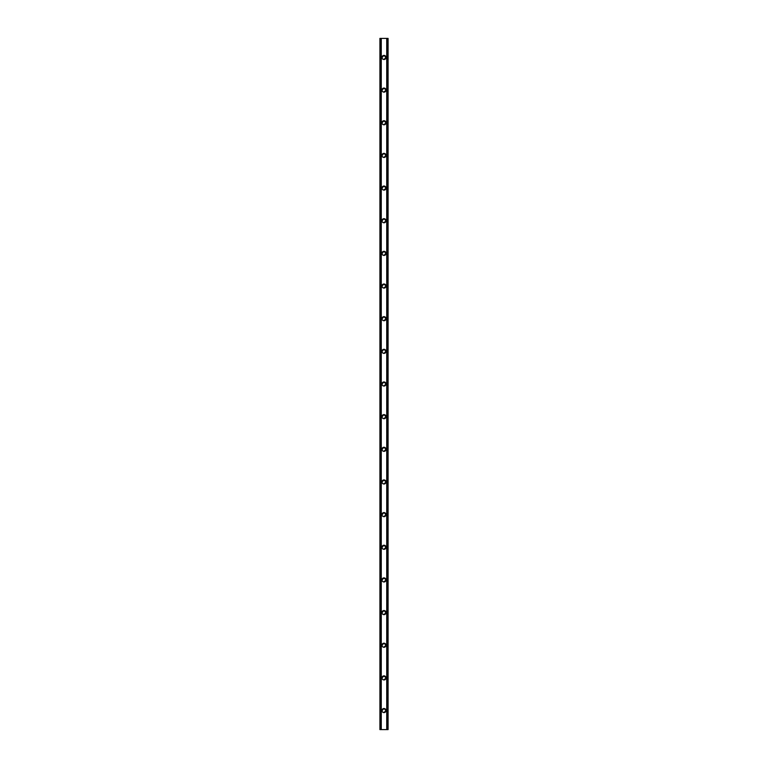 <?xml version="1.0" encoding="UTF-8"?>
<svg xmlns="http://www.w3.org/2000/svg" width="768" height="768" viewBox="0 0 768 768"><rect width="100%" height="100%" fill="white"/><g stroke="black" fill="none" stroke-linecap="round" stroke-linejoin="round"><path stroke-width="0.58" stroke-dasharray="3.84 2.88" d="M385.229 710.554A1.229 1.229 0 0 0 384 709.325A1.229 1.229 0 0 0 382.771 710.554A1.229 1.229 0 0 0 384 711.773A1.229 1.229 0 0 0 385.229 710.554A1.229 1.229 0 0 0 384 709.325A1.229 1.229 0 0 0 382.771 710.554A1.229 1.229 0 0 0 384 711.773A1.229 1.229 0 0 0 385.229 710.554M381.955 710.554A2.045 2.045 0 0 1 384 708.509A2.045 2.045 0 0 1 386.045 710.554A2.045 2.045 0 0 0 384 708.509A2.045 2.045 0 0 0 381.955 710.554A2.045 2.045 0 0 0 384 712.589A2.045 2.045 0 0 0 386.045 710.554A2.045 2.045 0 0 0 384 708.509A2.045 2.045 0 0 0 381.955 710.554A2.045 2.045 0 0 0 384 712.589A2.045 2.045 0 0 0 386.045 710.554A2.045 2.045 0 0 1 384 712.589A2.045 2.045 0 0 1 381.955 710.554M385.229 677.894A1.229 1.229 0 0 0 384 676.675A1.229 1.229 0 0 0 382.771 677.894A1.229 1.229 0 0 0 384 679.123A1.229 1.229 0 0 0 385.229 677.894A1.229 1.229 0 0 0 384 676.675A1.229 1.229 0 0 0 382.771 677.894A1.229 1.229 0 0 0 384 679.123A1.229 1.229 0 0 0 385.229 677.894M381.955 677.894A2.045 2.045 0 0 1 384 675.859A2.045 2.045 0 0 1 386.045 677.894A2.045 2.045 0 0 0 384 675.859A2.045 2.045 0 0 0 381.955 677.894A2.045 2.045 0 0 0 384 679.939A2.045 2.045 0 0 0 386.045 677.894A2.045 2.045 0 0 0 384 675.859A2.045 2.045 0 0 0 381.955 677.894A2.045 2.045 0 0 0 384 679.939A2.045 2.045 0 0 0 386.045 677.894A2.045 2.045 0 0 1 384 679.939A2.045 2.045 0 0 1 381.955 677.894M385.229 645.245A1.229 1.229 0 0 0 384 644.016A1.229 1.229 0 0 0 382.771 645.245A1.229 1.229 0 0 0 384 646.464A1.229 1.229 0 0 0 385.229 645.245A1.229 1.229 0 0 0 384 644.016A1.229 1.229 0 0 0 382.771 645.245A1.229 1.229 0 0 0 384 646.464A1.229 1.229 0 0 0 385.229 645.245M381.955 645.245A2.045 2.045 0 0 1 384 643.2A2.045 2.045 0 0 1 386.045 645.245A2.045 2.045 0 0 0 384 643.2A2.045 2.045 0 0 0 381.955 645.245A2.045 2.045 0 0 0 384 647.28A2.045 2.045 0 0 0 386.045 645.245A2.045 2.045 0 0 0 384 643.2A2.045 2.045 0 0 0 381.955 645.245A2.045 2.045 0 0 0 384 647.28A2.045 2.045 0 0 0 386.045 645.245A2.045 2.045 0 0 1 384 647.28A2.045 2.045 0 0 1 381.955 645.245M385.229 612.586A1.229 1.229 0 0 0 384 611.357A1.229 1.229 0 0 0 382.771 612.586A1.229 1.229 0 0 0 384 613.814A1.229 1.229 0 0 0 385.229 612.586A1.229 1.229 0 0 0 384 611.357A1.229 1.229 0 0 0 382.771 612.586A1.229 1.229 0 0 0 384 613.814A1.229 1.229 0 0 0 385.229 612.586M381.955 612.586A2.045 2.045 0 0 1 384 610.541A2.045 2.045 0 0 1 386.045 612.586A2.045 2.045 0 0 0 384 610.541A2.045 2.045 0 0 0 381.955 612.586A2.045 2.045 0 0 0 384 614.63A2.045 2.045 0 0 0 386.045 612.586A2.045 2.045 0 0 0 384 610.541A2.045 2.045 0 0 0 381.955 612.586A2.045 2.045 0 0 0 384 614.63A2.045 2.045 0 0 0 386.045 612.586A2.045 2.045 0 0 1 384 614.63A2.045 2.045 0 0 1 381.955 612.586M385.229 579.926A1.229 1.229 0 0 0 384 578.707A1.229 1.229 0 0 0 382.771 579.926A1.229 1.229 0 0 0 384 581.155A1.229 1.229 0 0 0 385.229 579.926A1.229 1.229 0 0 0 384 578.707A1.229 1.229 0 0 0 382.771 579.926A1.229 1.229 0 0 0 384 581.155A1.229 1.229 0 0 0 385.229 579.926M381.955 579.926A2.045 2.045 0 0 1 384 577.891A2.045 2.045 0 0 1 386.045 579.926A2.045 2.045 0 0 0 384 577.891A2.045 2.045 0 0 0 381.955 579.926A2.045 2.045 0 0 0 384 581.971A2.045 2.045 0 0 0 386.045 579.926A2.045 2.045 0 0 0 384 577.891A2.045 2.045 0 0 0 381.955 579.926A2.045 2.045 0 0 0 384 581.971A2.045 2.045 0 0 0 386.045 579.926A2.045 2.045 0 0 1 384 581.971A2.045 2.045 0 0 1 381.955 579.926M385.229 547.277A1.229 1.229 0 0 0 384 546.048A1.229 1.229 0 0 0 382.771 547.277A1.229 1.229 0 0 0 384 548.496A1.229 1.229 0 0 0 385.229 547.277A1.229 1.229 0 0 0 384 546.048A1.229 1.229 0 0 0 382.771 547.277A1.229 1.229 0 0 0 384 548.496A1.229 1.229 0 0 0 385.229 547.277M381.955 547.277A2.045 2.045 0 0 1 384 545.232A2.045 2.045 0 0 1 386.045 547.277A2.045 2.045 0 0 0 384 545.232A2.045 2.045 0 0 0 381.955 547.277A2.045 2.045 0 0 0 384 549.312A2.045 2.045 0 0 0 386.045 547.277A2.045 2.045 0 0 0 384 545.232A2.045 2.045 0 0 0 381.955 547.277A2.045 2.045 0 0 0 384 549.312A2.045 2.045 0 0 0 386.045 547.277A2.045 2.045 0 0 1 384 549.312A2.045 2.045 0 0 1 381.955 547.277M385.229 514.618A1.229 1.229 0 0 0 384 513.398A1.229 1.229 0 0 0 382.771 514.618A1.229 1.229 0 0 0 384 515.846A1.229 1.229 0 0 0 385.229 514.618A1.229 1.229 0 0 0 384 513.398A1.229 1.229 0 0 0 382.771 514.618A1.229 1.229 0 0 0 384 515.846A1.229 1.229 0 0 0 385.229 514.618M381.955 514.618A2.045 2.045 0 0 1 384 512.582A2.045 2.045 0 0 1 386.045 514.618A2.045 2.045 0 0 0 384 512.582A2.045 2.045 0 0 0 381.955 514.618A2.045 2.045 0 0 0 384 516.662A2.045 2.045 0 0 0 386.045 514.618A2.045 2.045 0 0 0 384 512.582A2.045 2.045 0 0 0 381.955 514.618A2.045 2.045 0 0 0 384 516.662A2.045 2.045 0 0 0 386.045 514.618A2.045 2.045 0 0 1 384 516.662A2.045 2.045 0 0 1 381.955 514.618M385.229 481.968A1.229 1.229 0 0 0 384 480.739A1.229 1.229 0 0 0 382.771 481.968A1.229 1.229 0 0 0 384 483.187A1.229 1.229 0 0 0 385.229 481.968A1.229 1.229 0 0 0 384 480.739A1.229 1.229 0 0 0 382.771 481.968A1.229 1.229 0 0 0 384 483.187A1.229 1.229 0 0 0 385.229 481.968M381.955 481.968A2.045 2.045 0 0 1 384 479.923A2.045 2.045 0 0 1 386.045 481.968A2.045 2.045 0 0 0 384 479.923A2.045 2.045 0 0 0 381.955 481.968A2.045 2.045 0 0 0 384 484.003A2.045 2.045 0 0 0 386.045 481.968A2.045 2.045 0 0 0 384 479.923A2.045 2.045 0 0 0 381.955 481.968A2.045 2.045 0 0 0 384 484.003A2.045 2.045 0 0 0 386.045 481.968A2.045 2.045 0 0 1 384 484.003A2.045 2.045 0 0 1 381.955 481.968M385.229 449.309A1.229 1.229 0 0 0 384 448.09A1.229 1.229 0 0 0 382.771 449.309A1.229 1.229 0 0 0 384 450.538A1.229 1.229 0 0 0 385.229 449.309A1.229 1.229 0 0 0 384 448.09A1.229 1.229 0 0 0 382.771 449.309A1.229 1.229 0 0 0 384 450.538A1.229 1.229 0 0 0 385.229 449.309M381.955 449.309A2.045 2.045 0 0 1 384 447.274A2.045 2.045 0 0 1 386.045 449.309A2.045 2.045 0 0 0 384 447.274A2.045 2.045 0 0 0 381.955 449.309A2.045 2.045 0 0 0 384 451.354A2.045 2.045 0 0 0 386.045 449.309A2.045 2.045 0 0 0 384 447.274A2.045 2.045 0 0 0 381.955 449.309A2.045 2.045 0 0 0 384 451.354A2.045 2.045 0 0 0 386.045 449.309A2.045 2.045 0 0 1 384 451.354A2.045 2.045 0 0 1 381.955 449.309M385.229 416.659A1.229 1.229 0 0 0 384 415.43A1.229 1.229 0 0 0 382.771 416.659A1.229 1.229 0 0 0 384 417.878A1.229 1.229 0 0 0 385.229 416.659A1.229 1.229 0 0 0 384 415.43A1.229 1.229 0 0 0 382.771 416.659A1.229 1.229 0 0 0 384 417.878A1.229 1.229 0 0 0 385.229 416.659M381.955 416.659A2.045 2.045 0 0 1 384 414.614A2.045 2.045 0 0 1 386.045 416.659A2.045 2.045 0 0 0 384 414.614A2.045 2.045 0 0 0 381.955 416.659A2.045 2.045 0 0 0 384 418.694A2.045 2.045 0 0 0 386.045 416.659A2.045 2.045 0 0 0 384 414.614A2.045 2.045 0 0 0 381.955 416.659A2.045 2.045 0 0 0 384 418.694A2.045 2.045 0 0 0 386.045 416.659A2.045 2.045 0 0 1 384 418.694A2.045 2.045 0 0 1 381.955 416.659M385.229 384A1.229 1.229 0 0 0 384 382.771A1.229 1.229 0 0 0 382.771 384A1.229 1.229 0 0 0 384 385.229A1.229 1.229 0 0 0 385.229 384A1.229 1.229 0 0 0 384 382.771A1.229 1.229 0 0 0 382.771 384A1.229 1.229 0 0 0 384 385.229A1.229 1.229 0 0 0 385.229 384M381.955 384A2.045 2.045 0 0 1 384 381.955A2.045 2.045 0 0 1 386.045 384A2.045 2.045 0 0 0 384 381.955A2.045 2.045 0 0 0 381.955 384A2.045 2.045 0 0 0 384 386.045A2.045 2.045 0 0 0 386.045 384A2.045 2.045 0 0 0 384 381.955A2.045 2.045 0 0 0 381.955 384A2.045 2.045 0 0 0 384 386.045A2.045 2.045 0 0 0 386.045 384A2.045 2.045 0 0 1 384 386.045A2.045 2.045 0 0 1 381.955 384M385.229 351.341A1.229 1.229 0 0 0 384 350.122A1.229 1.229 0 0 0 382.771 351.341A1.229 1.229 0 0 0 384 352.57A1.229 1.229 0 0 0 385.229 351.341A1.229 1.229 0 0 0 384 350.122A1.229 1.229 0 0 0 382.771 351.341A1.229 1.229 0 0 0 384 352.57A1.229 1.229 0 0 0 385.229 351.341M381.955 351.341A2.045 2.045 0 0 1 384 349.306A2.045 2.045 0 0 1 386.045 351.341A2.045 2.045 0 0 0 384 349.306A2.045 2.045 0 0 0 381.955 351.341A2.045 2.045 0 0 0 384 353.386A2.045 2.045 0 0 0 386.045 351.341A2.045 2.045 0 0 0 384 349.306A2.045 2.045 0 0 0 381.955 351.341A2.045 2.045 0 0 0 384 353.386A2.045 2.045 0 0 0 386.045 351.341A2.045 2.045 0 0 1 384 353.386A2.045 2.045 0 0 1 381.955 351.341M385.229 318.691A1.229 1.229 0 0 0 384 317.462A1.229 1.229 0 0 0 382.771 318.691A1.229 1.229 0 0 0 384 319.91A1.229 1.229 0 0 0 385.229 318.691A1.229 1.229 0 0 0 384 317.462A1.229 1.229 0 0 0 382.771 318.691A1.229 1.229 0 0 0 384 319.91A1.229 1.229 0 0 0 385.229 318.691M381.955 318.691A2.045 2.045 0 0 1 384 316.646A2.045 2.045 0 0 1 386.045 318.691A2.045 2.045 0 0 0 384 316.646A2.045 2.045 0 0 0 381.955 318.691A2.045 2.045 0 0 0 384 320.726A2.045 2.045 0 0 0 386.045 318.691A2.045 2.045 0 0 0 384 316.646A2.045 2.045 0 0 0 381.955 318.691A2.045 2.045 0 0 0 384 320.726A2.045 2.045 0 0 0 386.045 318.691A2.045 2.045 0 0 1 384 320.726A2.045 2.045 0 0 1 381.955 318.691M385.229 286.032A1.229 1.229 0 0 0 384 284.813A1.229 1.229 0 0 0 382.771 286.032A1.229 1.229 0 0 0 384 287.261A1.229 1.229 0 0 0 385.229 286.032A1.229 1.229 0 0 0 384 284.813A1.229 1.229 0 0 0 382.771 286.032A1.229 1.229 0 0 0 384 287.261A1.229 1.229 0 0 0 385.229 286.032M381.955 286.032A2.045 2.045 0 0 1 384 283.997A2.045 2.045 0 0 1 386.045 286.032A2.045 2.045 0 0 0 384 283.997A2.045 2.045 0 0 0 381.955 286.032A2.045 2.045 0 0 0 384 288.077A2.045 2.045 0 0 0 386.045 286.032A2.045 2.045 0 0 0 384 283.997A2.045 2.045 0 0 0 381.955 286.032A2.045 2.045 0 0 0 384 288.077A2.045 2.045 0 0 0 386.045 286.032A2.045 2.045 0 0 1 384 288.077A2.045 2.045 0 0 1 381.955 286.032M385.229 253.382A1.229 1.229 0 0 0 384 252.154A1.229 1.229 0 0 0 382.771 253.382A1.229 1.229 0 0 0 384 254.602A1.229 1.229 0 0 0 385.229 253.382A1.229 1.229 0 0 0 384 252.154A1.229 1.229 0 0 0 382.771 253.382A1.229 1.229 0 0 0 384 254.602A1.229 1.229 0 0 0 385.229 253.382M381.955 253.382A2.045 2.045 0 0 1 384 251.338A2.045 2.045 0 0 1 386.045 253.382A2.045 2.045 0 0 0 384 251.338A2.045 2.045 0 0 0 381.955 253.382A2.045 2.045 0 0 0 384 255.418A2.045 2.045 0 0 0 386.045 253.382A2.045 2.045 0 0 0 384 251.338A2.045 2.045 0 0 0 381.955 253.382A2.045 2.045 0 0 0 384 255.418A2.045 2.045 0 0 0 386.045 253.382A2.045 2.045 0 0 1 384 255.418A2.045 2.045 0 0 1 381.955 253.382M385.229 220.723A1.229 1.229 0 0 0 384 219.504A1.229 1.229 0 0 0 382.771 220.723A1.229 1.229 0 0 0 384 221.952A1.229 1.229 0 0 0 385.229 220.723A1.229 1.229 0 0 0 384 219.504A1.229 1.229 0 0 0 382.771 220.723A1.229 1.229 0 0 0 384 221.952A1.229 1.229 0 0 0 385.229 220.723M381.955 220.723A2.045 2.045 0 0 1 384 218.688A2.045 2.045 0 0 1 386.045 220.723A2.045 2.045 0 0 0 384 218.688A2.045 2.045 0 0 0 381.955 220.723A2.045 2.045 0 0 0 384 222.768A2.045 2.045 0 0 0 386.045 220.723A2.045 2.045 0 0 0 384 218.688A2.045 2.045 0 0 0 381.955 220.723A2.045 2.045 0 0 0 384 222.768A2.045 2.045 0 0 0 386.045 220.723A2.045 2.045 0 0 1 384 222.768A2.045 2.045 0 0 1 381.955 220.723M385.229 188.074A1.229 1.229 0 0 0 384 186.845A1.229 1.229 0 0 0 382.771 188.074A1.229 1.229 0 0 0 384 189.293A1.229 1.229 0 0 0 385.229 188.074A1.229 1.229 0 0 0 384 186.845A1.229 1.229 0 0 0 382.771 188.074A1.229 1.229 0 0 0 384 189.293A1.229 1.229 0 0 0 385.229 188.074M381.955 188.074A2.045 2.045 0 0 1 384 186.029A2.045 2.045 0 0 1 386.045 188.074A2.045 2.045 0 0 0 384 186.029A2.045 2.045 0 0 0 381.955 188.074A2.045 2.045 0 0 0 384 190.109A2.045 2.045 0 0 0 386.045 188.074A2.045 2.045 0 0 0 384 186.029A2.045 2.045 0 0 0 381.955 188.074A2.045 2.045 0 0 0 384 190.109A2.045 2.045 0 0 0 386.045 188.074A2.045 2.045 0 0 1 384 190.109A2.045 2.045 0 0 1 381.955 188.074M385.229 155.414A1.229 1.229 0 0 0 384 154.186A1.229 1.229 0 0 0 382.771 155.414A1.229 1.229 0 0 0 384 156.643A1.229 1.229 0 0 0 385.229 155.414A1.229 1.229 0 0 0 384 154.186A1.229 1.229 0 0 0 382.771 155.414A1.229 1.229 0 0 0 384 156.643A1.229 1.229 0 0 0 385.229 155.414M381.955 155.414A2.045 2.045 0 0 1 384 153.37A2.045 2.045 0 0 1 386.045 155.414A2.045 2.045 0 0 0 384 153.37A2.045 2.045 0 0 0 381.955 155.414A2.045 2.045 0 0 0 384 157.459A2.045 2.045 0 0 0 386.045 155.414A2.045 2.045 0 0 0 384 153.37A2.045 2.045 0 0 0 381.955 155.414A2.045 2.045 0 0 0 384 157.459A2.045 2.045 0 0 0 386.045 155.414A2.045 2.045 0 0 1 384 157.459A2.045 2.045 0 0 1 381.955 155.414M385.229 122.755A1.229 1.229 0 0 0 384 121.536A1.229 1.229 0 0 0 382.771 122.755A1.229 1.229 0 0 0 384 123.984A1.229 1.229 0 0 0 385.229 122.755A1.229 1.229 0 0 0 384 121.536A1.229 1.229 0 0 0 382.771 122.755A1.229 1.229 0 0 0 384 123.984A1.229 1.229 0 0 0 385.229 122.755M381.955 122.755A2.045 2.045 0 0 1 384 120.72A2.045 2.045 0 0 1 386.045 122.755A2.045 2.045 0 0 0 384 120.72A2.045 2.045 0 0 0 381.955 122.755A2.045 2.045 0 0 0 384 124.8A2.045 2.045 0 0 0 386.045 122.755A2.045 2.045 0 0 0 384 120.72A2.045 2.045 0 0 0 381.955 122.755A2.045 2.045 0 0 0 384 124.8A2.045 2.045 0 0 0 386.045 122.755A2.045 2.045 0 0 1 384 124.8A2.045 2.045 0 0 1 381.955 122.755M385.229 90.106A1.229 1.229 0 0 0 384 88.877A1.229 1.229 0 0 0 382.771 90.106A1.229 1.229 0 0 0 384 91.325A1.229 1.229 0 0 0 385.229 90.106A1.229 1.229 0 0 0 384 88.877A1.229 1.229 0 0 0 382.771 90.106A1.229 1.229 0 0 0 384 91.325A1.229 1.229 0 0 0 385.229 90.106M381.955 90.106A2.045 2.045 0 0 1 384 88.061A2.045 2.045 0 0 1 386.045 90.106A2.045 2.045 0 0 0 384 88.061A2.045 2.045 0 0 0 381.955 90.106A2.045 2.045 0 0 0 384 92.141A2.045 2.045 0 0 0 386.045 90.106A2.045 2.045 0 0 0 384 88.061A2.045 2.045 0 0 0 381.955 90.106A2.045 2.045 0 0 0 384 92.141A2.045 2.045 0 0 0 386.045 90.106A2.045 2.045 0 0 1 384 92.141A2.045 2.045 0 0 1 381.955 90.106M385.229 57.446A1.229 1.229 0 0 0 384 56.227A1.229 1.229 0 0 0 382.771 57.446A1.229 1.229 0 0 0 384 58.675A1.229 1.229 0 0 0 385.229 57.446A1.229 1.229 0 0 0 384 56.227A1.229 1.229 0 0 0 382.771 57.446A1.229 1.229 0 0 0 384 58.675A1.229 1.229 0 0 0 385.229 57.446M381.955 57.446A2.045 2.045 0 0 1 384 55.411A2.045 2.045 0 0 1 386.045 57.446A2.045 2.045 0 0 0 384 55.411A2.045 2.045 0 0 0 381.955 57.446A2.045 2.045 0 0 0 384 59.491A2.045 2.045 0 0 0 386.045 57.446A2.045 2.045 0 0 0 384 55.411A2.045 2.045 0 0 0 381.955 57.446A2.045 2.045 0 0 0 384 59.491A2.045 2.045 0 0 0 386.045 57.446A2.045 2.045 0 0 1 384 59.491A2.045 2.045 0 0 1 381.955 57.446M385.094 38.4L384.269 38.4L385.094 38.4M384.269 38.4L385.2 38.4L384.269 38.4M383.626 38.4L382.627 38.4L383.626 38.4M382.627 38.4L383.722 38.4L382.627 38.4M380.477 38.4L388.08 38.4L388.08 729.6L379.92 729.6L379.92 38.4L380.477 38.4L380.064 729.6L381.341 729.6L380.477 729.6M380.074 38.4L380.074 729.6L380.064 38.4M387.706 38.4L386.659 38.4L386.87 729.6L388.08 729.6L386.87 729.6L386.88 38.4L387.686 38.4L387.706 729.6L387.706 38.4L387.686 729.6M386.659 38.4L386.592 729.6L386.659 38.4M382.906 729.6L383.731 729.6L382.906 729.6M383.731 729.6L382.8 729.6L383.731 729.6M380.314 729.6L380.294 38.4M381.12 729.6L381.13 38.4L381.12 729.6M381.408 729.6L381.408 38.4L381.408 729.6M379.92 38.4L379.92 729.6M381.235 38.4L381.235 729.6M386.765 38.4L386.765 729.6M386.592 38.4L386.592 729.6L386.592 38.4M388.08 38.4L388.08 729.6L388.08 38.4M381.341 38.4L381.341 729.6L381.341 38.4M380.16 38.4L380.16 729.6M387.936 38.4L387.936 729.6L387.926 38.4M387.84 38.4L387.84 729.6M387.523 38.4L387.523 729.6"/><path stroke-width="1.15" d="M381.955 710.554A2.045 2.045 0 0 1 384 708.509A2.045 2.045 0 0 1 386.045 710.554A2.045 2.045 0 0 1 384 712.589A2.045 2.045 0 0 1 381.955 710.554M381.955 677.894A2.045 2.045 0 0 1 384 675.859A2.045 2.045 0 0 1 386.045 677.894A2.045 2.045 0 0 1 384 679.939A2.045 2.045 0 0 1 381.955 677.894M381.955 645.245A2.045 2.045 0 0 1 384 643.2A2.045 2.045 0 0 1 386.045 645.245A2.045 2.045 0 0 1 384 647.28A2.045 2.045 0 0 1 381.955 645.245M381.955 612.586A2.045 2.045 0 0 1 384 610.541A2.045 2.045 0 0 1 386.045 612.586A2.045 2.045 0 0 1 384 614.63A2.045 2.045 0 0 1 381.955 612.586M381.955 579.926A2.045 2.045 0 0 1 384 577.891A2.045 2.045 0 0 1 386.045 579.926A2.045 2.045 0 0 1 384 581.971A2.045 2.045 0 0 1 381.955 579.926M381.955 547.277A2.045 2.045 0 0 1 384 545.232A2.045 2.045 0 0 1 386.045 547.277A2.045 2.045 0 0 1 384 549.312A2.045 2.045 0 0 1 381.955 547.277M381.955 514.618A2.045 2.045 0 0 1 384 512.582A2.045 2.045 0 0 1 386.045 514.618A2.045 2.045 0 0 1 384 516.662A2.045 2.045 0 0 1 381.955 514.618M381.955 481.968A2.045 2.045 0 0 1 384 479.923A2.045 2.045 0 0 1 386.045 481.968A2.045 2.045 0 0 1 384 484.003A2.045 2.045 0 0 1 381.955 481.968M381.955 449.309A2.045 2.045 0 0 1 384 447.274A2.045 2.045 0 0 1 386.045 449.309A2.045 2.045 0 0 1 384 451.354A2.045 2.045 0 0 1 381.955 449.309M381.955 416.659A2.045 2.045 0 0 1 384 414.614A2.045 2.045 0 0 1 386.045 416.659A2.045 2.045 0 0 1 384 418.694A2.045 2.045 0 0 1 381.955 416.659M381.955 384A2.045 2.045 0 0 1 384 381.955A2.045 2.045 0 0 1 386.045 384A2.045 2.045 0 0 1 384 386.045A2.045 2.045 0 0 1 381.955 384M381.955 351.341A2.045 2.045 0 0 1 384 349.306A2.045 2.045 0 0 1 386.045 351.341A2.045 2.045 0 0 1 384 353.386A2.045 2.045 0 0 1 381.955 351.341M381.955 318.691A2.045 2.045 0 0 1 384 316.646A2.045 2.045 0 0 1 386.045 318.691A2.045 2.045 0 0 1 384 320.726A2.045 2.045 0 0 1 381.955 318.691M381.955 286.032A2.045 2.045 0 0 1 384 283.997A2.045 2.045 0 0 1 386.045 286.032A2.045 2.045 0 0 1 384 288.077A2.045 2.045 0 0 1 381.955 286.032M381.955 253.382A2.045 2.045 0 0 1 384 251.338A2.045 2.045 0 0 1 386.045 253.382A2.045 2.045 0 0 1 384 255.418A2.045 2.045 0 0 1 381.955 253.382M381.955 220.723A2.045 2.045 0 0 1 384 218.688A2.045 2.045 0 0 1 386.045 220.723A2.045 2.045 0 0 1 384 222.768A2.045 2.045 0 0 1 381.955 220.723M381.955 188.074A2.045 2.045 0 0 1 384 186.029A2.045 2.045 0 0 1 386.045 188.074A2.045 2.045 0 0 1 384 190.109A2.045 2.045 0 0 1 381.955 188.074M381.955 155.414A2.045 2.045 0 0 1 384 153.37A2.045 2.045 0 0 1 386.045 155.414A2.045 2.045 0 0 1 384 157.459A2.045 2.045 0 0 1 381.955 155.414M381.955 122.755A2.045 2.045 0 0 1 384 120.72A2.045 2.045 0 0 1 386.045 122.755A2.045 2.045 0 0 1 384 124.8A2.045 2.045 0 0 1 381.955 122.755M381.955 90.106A2.045 2.045 0 0 1 384 88.061A2.045 2.045 0 0 1 386.045 90.106A2.045 2.045 0 0 1 384 92.141A2.045 2.045 0 0 1 381.955 90.106M381.955 57.446A2.045 2.045 0 0 1 384 55.411A2.045 2.045 0 0 1 386.045 57.446A2.045 2.045 0 0 1 384 59.491A2.045 2.045 0 0 1 381.955 57.446M387.85 38.4L379.92 38.4L379.92 729.6L388.08 729.6L388.08 38.4L387.85 729.6M387.686 729.6L387.686 38.4L387.706 729.6M380.294 729.6L380.294 38.4L380.314 729.6M379.92 38.4L379.92 729.6M381.13 38.4L381.13 729.6M381.235 38.4L381.235 729.6M381.254 38.4L381.254 729.6M386.746 38.4L386.746 729.6M386.765 38.4L386.765 729.6M386.87 38.4L386.87 729.6M380.074 38.4L380.074 729.6M380.15 38.4L380.15 729.6M380.477 38.4L380.477 729.6M387.523 38.4L387.523 729.6M387.926 38.4L387.926 729.6"/></g></svg>
